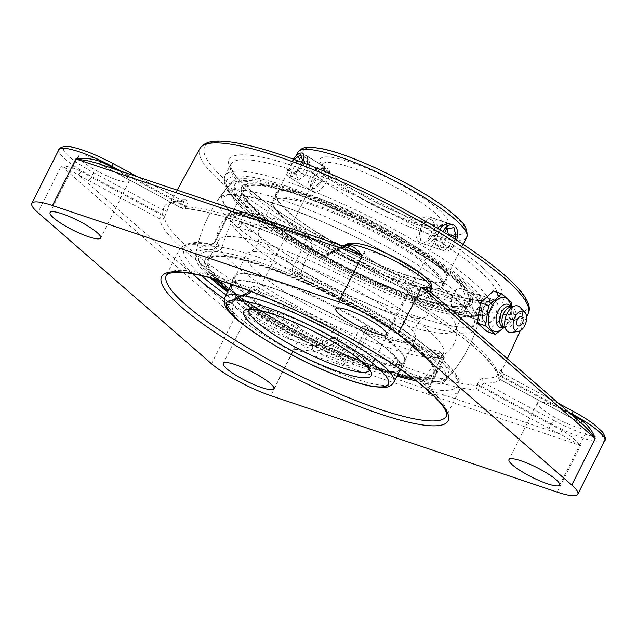 <?xml version="1.0" encoding="UTF-8"?>
<svg xmlns="http://www.w3.org/2000/svg" width="637" height="637" viewBox="0 0 637 637"><rect width="100%" height="100%" fill="white"/><g stroke="black" fill="none" stroke-linecap="round" stroke-linejoin="round"><path stroke-width="0.48" stroke-dasharray="3.19 2.39" d="M463.752 305.386C466.077 296.922 465.05 291.3 460.678 288.521C457.358 287.844 454.619 290.185 452.461 295.544C450.128 304.008 451.147 309.63 455.519 312.401C458.855 313.086 461.594 310.745 463.752 305.386M495.1 315.936C492.481 321.159 489.503 323.421 486.166 322.72C477.328 320.578 484.311 295.743 493.317 299.509C497.712 302.257 498.317 307.727 495.108 315.912L495.1 315.936M431.456 292.622L432.634 293.88A3.599 3.511 177.4 0 1 430.628 290.886M581.143 423.008A3.599 1.362 -58.7 0 0 581.47 423.693L570.768 417.577A3.599 0.51 -61.7 0 1 571.7 414.783L500.841 376.642A3.599 0.669 24.7 0 1 498.333 374.851A3.599 3.504 -7.9 0 0 500.029 379.421L570.879 417.561A51.701 9.866 26.7 0 1 581.748 423.772L584.479 425.914L581.47 423.693A3.599 1.362 -58.7 0 0 581.748 423.772L432.634 293.88A51.701 9.866 26.7 0 1 431.297 295.974A3.599 3.496 -115.9 0 1 429.752 291.133A48.101 9.181 -153.3 0 0 430.795 290.177M548.776 428.303L477.917 390.155A3.599 0.51 -61.7 0 0 480.274 386.627L551.132 424.768A3.599 0.51 -61.7 0 1 548.776 428.303A51.701 9.866 26.7 0 0 560.337 434.171L561.89 430.23C569.645 434.872 575.888 439.984 580.618 445.574L560.337 434.171L314.296 351.337A3.599 3.257 -87.8 0 1 313.038 346.456A48.101 9.181 -153.3 0 0 316.915 345.923A3.599 3.496 64.1 0 0 318.46 350.764A51.701 9.866 26.7 0 1 314.296 351.337L294.19 349.156L313.038 346.456M81.003 171.361A48.101 9.181 -153.3 0 0 91.115 177.134L161.965 215.274A3.599 0.701 28.7 0 1 164.37 217.273A3.599 3.504 172.1 0 1 159.616 218.802L88.758 180.661A51.701 9.866 26.7 0 1 77.889 174.458L61.303 166.018C66.917 166.002 73.486 167.778 81.003 171.361A3.599 1.362 121.3 0 1 77.889 174.458L227.003 304.351A3.599 3.511 -2.6 0 0 231.82 302.734C231.637 305.537 232.656 310.37 234.894 317.234L227.003 304.351A51.701 9.866 26.7 0 1 228.341 302.249L245.723 293.808A3.599 1.441 -58.4 0 0 248.844 290.862L249.25 290.074C251.599 286.419 254.593 285.472 258.232 287.239A185.908 35.473 -153.3 0 0 334.345 328.214L332.801 332.02C334.823 333.087 335.46 334.64 334.696 336.694A3.599 0.565 27 0 1 337.666 337.666L337.26 338.454A3.599 0.462 115.3 0 0 335.842 342.324L318.46 350.764M345.35 246.782A3.599 3.496 -115.9 0 1 341.177 247.459A51.701 9.866 26.7 0 1 345.342 246.885A3.599 3.257 92.2 0 0 346.791 247.331L346.791 247.331A3.599 3.257 92.2 0 0 346.974 247.331M99.531 164.028L110.742 169.936A3.599 0.51 118.3 0 0 110.862 169.928A51.701 9.866 26.7 0 0 99.3 164.059L347.284 247.435L344.33 247.538L326.956 255.978A3.599 3.496 -115.9 0 1 323.795 255.899L341.177 247.459M343.032 246.001L330.523 252.077L334.003 252.093L332.012 251.679L330.523 252.077L328.907 253.645A3.599 0.804 26.4 0 1 325.833 252.881L325.443 253.669A3.599 0.462 -64.7 0 1 323.843 255.994A3.599 0.462 -64.7 0 1 323.795 255.899A189.77 36.213 26.7 0 0 181.72 208.068A3.599 3.225 93.6 0 0 186.06 206.746L186.482 205.974C188.321 202.144 188.409 200.034 186.745 199.644A185.908 35.473 -153.3 0 0 168.948 205.233A185.908 35.473 -153.3 0 0 168.08 208.705L164.37 217.273A186.171 35.521 -153.3 0 0 188.464 247.96A186.171 35.521 -153.3 0 0 248.844 290.862A3.599 0.565 27 0 1 250.508 292.287A3.599 0.565 27 0 1 250.445 292.343L233.062 300.783A48.101 9.181 -153.3 0 0 232.019 301.739A48.101 9.181 -153.3 0 0 231.82 302.734M224.264 298.912A156.742 29.907 -153.3 0 0 344.171 364.73C348.399 366.227 351.751 365.112 354.212 361.386L367.995 333.979A156.742 29.907 -153.3 0 0 443.081 359.26L429.306 386.659L428.311 390.823M303.244 278.902L296.619 273.13C294.788 272.039 293.275 272.405 292.088 274.221L292.24 268.583L295.449 269.045L300.887 273.783L301.134 276.792L303.244 278.902A139.949 26.706 26.7 0 1 445.056 380.958A139.949 26.706 26.7 0 1 422.968 383.187L429.593 388.96A3.599 2.986 -80.1 0 1 430.835 393.109M311.493 240.324L306.859 236.526L311.493 240.324L312.361 244.377L306.835 239.56A156.742 29.907 -153.3 0 0 229.463 213.307L215.68 240.706A3.599 0.685 -153.3 0 0 214.916 240.762A3.599 0.685 -153.3 0 0 215.37 241.455L229.153 214.048A3.599 2.835 131.1 0 1 233.5 211.826A153.143 29.222 26.7 0 1 306.859 236.526C307.711 236.51 307.703 237.521 306.835 239.56L292.24 268.583M215.68 240.706C213.355 244.544 210.815 246.368 208.076 246.177A156.742 29.907 -153.3 0 0 179.292 249.569A156.742 29.907 -153.3 0 0 192.812 273.814M431.822 394.024A156.742 29.907 -153.3 0 0 459.341 390.417C462.773 380.536 454.476 372.088 447.747 364.834C441.465 358.44 433.152 351.425 422.809 343.781C391.429 320.467 341.862 292.725 295.998 272.779L296.619 273.13A3.599 2.835 131.1 0 1 295.855 272.692A3.599 2.835 131.1 0 1 295.847 272.692A3.599 2.835 131.1 0 1 295.449 269.045M210.321 277.843A139.949 26.706 26.7 0 1 195.408 255.397A139.949 26.706 26.7 0 1 218.841 250.484C220.123 250.492 221.174 249.409 222.002 247.228L215.37 241.455L212.217 244.712A3.599 2.986 99.9 0 0 211.245 244.329A3.599 2.986 99.9 0 0 208.076 246.177M344.171 364.73A3.599 0.956 113.6 0 0 345.182 360.542C347.619 361.593 349.466 361.195 350.724 359.356A3.599 0.685 -153.3 0 0 354.212 361.386M429.306 386.659A3.599 0.685 -153.3 0 0 430.063 386.603A3.599 0.685 -153.3 0 0 429.609 385.918C428.765 387.893 428.765 388.904 429.593 388.96L422.968 383.187C421.845 382.869 421.845 381.85 422.976 380.138L429.609 385.918L443.392 358.512A3.599 2.835 -48.9 0 0 442.994 354.873A3.599 2.835 -48.9 0 0 442.221 354.427A3.599 2.89 -78.5 0 1 443.081 359.26A3.599 0.685 26.7 0 0 443.846 359.204A3.599 3.599 0 0 0 442.994 354.873L439.14 351.513L442.221 354.427A153.143 29.222 26.7 0 1 368.855 329.735A3.599 2.835 -48.9 0 0 364.507 331.957A3.599 0.685 -153.3 0 0 367.995 333.979A3.599 1.123 -67 0 0 368.855 329.735L365.184 326.534C363.106 325.825 361.442 326.375 360.184 328.19L364.507 331.957L350.724 359.356L344.091 353.583C342.595 355.175 340.747 355.573 338.565 354.777A139.949 26.706 26.7 0 1 227.584 291.937M429.211 388.857L443.846 359.204A3.599 0.685 26.7 0 0 443.392 358.512L439.068 354.745L439.14 351.513M233.476 217.822L237.171 215.027L233.5 211.826A3.599 2.89 101.5 0 0 232.632 211.452A3.599 2.89 101.5 0 0 229.463 213.307A3.599 0.685 26.7 0 0 228.699 213.363A3.599 0.685 26.7 0 0 229.153 214.048L233.476 217.822A136.31 79.967 108.6 0 0 222.002 247.228M439.068 354.745A136.31 79.967 -71.4 0 1 422.976 380.138M365.184 326.534A145.658 27.789 -153.3 0 0 405.618 342.149A145.658 27.789 -153.3 0 0 438.543 351.226M344.091 353.583A136.31 79.967 108.6 0 0 360.184 328.19M310.538 239.727A145.658 27.789 -153.3 0 0 237.171 215.027M300.887 273.783A136.31 79.967 -71.4 0 1 312.361 244.377M463.991 282.064A139.949 26.706 26.7 0 1 482.082 307.345A139.949 26.706 26.7 0 1 421.678 302.607A139.949 26.706 26.7 0 1 286.817 237.139A139.949 26.706 26.7 0 1 232.425 181.784A139.949 26.706 26.7 0 1 332.06 204.947A139.949 26.706 26.7 0 1 463.991 282.064M431.297 295.974L413.923 304.414A3.599 1.441 121.6 0 1 413.62 304.327A3.599 1.441 121.6 0 1 413.859 301.261L414.249 300.481C415.794 296.388 414.918 293.124 411.613 290.687A185.908 35.473 -153.3 0 0 335.5 249.72C331.423 248.167 328.198 249.226 325.833 252.881M477.017 384.581A3.599 0.669 24.7 0 1 480.648 385.823L480.274 386.627A3.599 0.669 24.7 0 0 476.651 385.377A186.171 35.521 -153.3 0 1 337.26 338.454A3.599 0.565 27 0 0 334.298 337.483L334.696 336.694L317.314 345.135L316.915 345.923L334.298 337.483A3.599 3.496 64.1 0 0 335.842 342.324A189.77 36.213 26.7 0 0 477.917 390.155A3.599 3.225 -86.4 0 1 476.651 385.377L477.017 384.581C479.072 380.671 481.102 378.569 483.101 378.29A185.908 35.473 -153.3 0 0 501.104 372.295A185.908 35.473 -153.3 0 0 501.765 369.221C501.59 368.616 500.563 370.224 498.707 374.046L498.333 374.851A186.171 35.521 -153.3 0 0 413.859 301.261A3.599 0.804 26.4 0 1 412.282 299.661L412.282 299.661A3.599 0.804 26.4 0 1 412.37 299.573L429.752 291.133L430.15 290.345L412.76 298.785C413.532 296.738 413.134 295.066 411.566 293.776A3.599 1.314 121.1 0 1 411.295 293.705L411.295 293.705A3.599 1.314 121.1 0 1 411.613 290.687M334.345 328.214C338.096 330.412 339.202 333.565 337.666 337.666M249.25 290.074A3.599 0.565 27 0 1 250.914 291.499A3.599 0.565 27 0 1 250.843 291.555L252.356 290.026L255.214 290.257A3.599 1.314 -58.9 0 0 258.232 287.239M168.08 208.705A3.599 3.519 -179.2 0 1 163.319 210.202L162.387 214.502A3.599 0.701 28.7 0 1 164.792 216.5M186.482 205.974A3.599 0.701 28.7 0 1 182.962 204.517C183.87 202.598 183.663 201.411 182.349 200.966A3.599 3.281 91.3 0 0 186.745 199.644M177.166 190.168L168.948 205.233C169.004 203.06 173.973 201.778 183.854 201.403L112.892 163.574A44.502 8.488 -153.3 0 0 64.584 147.314A44.502 8.488 -153.3 0 0 93.862 172.818L163.319 210.202A189.5 36.158 26.7 0 1 182.349 200.966M561.89 430.23A48.101 9.181 -153.3 0 1 551.132 424.768L551.531 423.987L480.648 385.823L484.431 383.068A3.599 3.281 -88.7 0 1 483.101 378.29M501.765 369.221A3.599 3.519 0.8 0 0 503.461 373.823C502.904 373.258 502.147 373.935 501.215 375.838A3.599 0.669 24.7 0 1 498.707 374.046M573.029 411.199A3.599 0.51 -61.7 0 0 572.918 411.215L503.461 373.823L501.454 370.63A3.599 3.519 0.8 0 0 501.454 370.63L501.104 372.295L507.363 358.735M335.5 249.72L334.011 252.101C361.283 265.239 387.041 279.11 411.295 293.705C413.286 295.751 413.747 297.471 412.672 298.872A3.599 0.804 26.4 0 1 412.76 298.785L412.37 299.573A3.599 3.496 -115.9 0 0 413.923 304.414A189.77 36.213 26.7 0 1 500.029 379.421A3.599 0.51 -61.7 0 1 499.91 379.437A3.599 0.51 -61.7 0 1 500.841 376.642L501.215 375.838L568.698 412.163M414.249 300.481A3.599 0.804 26.4 0 1 412.672 298.872L412.282 299.661A3.599 3.599 0 0 0 413.62 304.327C439.992 320.578 460.83 335.46 476.142 348.972C483.802 355.78 489.487 361.76 493.205 366.904C498.365 374.46 497.927 376.507 498.046 376.762A3.599 3.599 0 0 0 499.91 379.437L570.768 417.577A3.599 0.51 -61.7 0 0 570.879 417.561M367.931 257.372A28.323 5.407 -153.3 0 0 395.33 273.281A28.323 5.407 -153.3 0 0 414.974 277.413A28.323 5.407 -153.3 0 0 411.406 272.007A28.323 5.407 -153.3 0 0 384.007 256.098A28.323 5.407 -153.3 0 0 364.364 251.957A28.323 5.407 -153.3 0 0 367.931 257.372M549.659 404.057A28.323 5.407 -153.3 0 0 537.532 402.807A28.323 5.407 -153.3 0 0 549.317 414.138A28.323 5.407 -153.3 0 0 576.015 427.013A28.323 5.407 -153.3 0 0 588.142 428.263A28.323 5.407 -153.3 0 0 576.358 416.924A28.323 5.407 -153.3 0 0 549.659 404.057M117.12 179.976A28.323 5.407 -153.3 0 0 129.247 181.226A28.323 5.407 -153.3 0 0 117.463 169.896A28.323 5.407 -153.3 0 0 90.765 157.02A28.323 5.407 -153.3 0 0 78.638 155.77A28.323 5.407 -153.3 0 0 90.422 167.109A28.323 5.407 -153.3 0 0 117.12 179.976M298.849 326.662A28.323 5.407 -153.3 0 0 271.45 310.752A28.323 5.407 -153.3 0 0 251.806 306.62A28.323 5.407 -153.3 0 0 255.365 312.026A28.323 5.407 -153.3 0 0 282.772 327.936A28.323 5.407 -153.3 0 0 302.416 332.068A28.323 5.407 -153.3 0 0 298.849 326.662M467.988 300.775A12.143 7.118 108.6 0 0 469.764 317.202A12.143 7.118 108.6 0 0 480.386 307.966A12.143 7.118 108.6 0 0 477.511 294.19A12.143 7.118 108.6 0 0 467.988 300.775M493.444 290.99L503.27 299.541L511.447 302.296M509.863 307.273A10.789 6.33 -71.4 0 1 512.275 307.313A10.789 6.33 -71.4 0 1 513.589 308.077A10.789 6.33 -71.4 0 1 514.378 320.761A10.789 6.33 -71.4 0 1 505.388 327.768L504.265 327.394L508.294 322.609L511.407 306.867M503.27 299.541L500.117 319.854L487.138 331.614M500.117 319.854L508.294 322.609M495.936 316.223A12.143 7.118 108.6 0 0 494.169 299.796A12.143 7.118 108.6 0 0 484.646 306.381A12.143 7.118 108.6 0 0 486.421 322.808A12.143 7.118 108.6 0 0 495.936 316.223M522.826 318.197A4.945 2.898 -71.4 0 1 522.173 323.262A4.945 2.898 -71.4 0 1 520.373 325.483M510.627 305.059A17.732 10.407 -71.4 0 1 502.72 328.565M509.735 305.593A12.214 7.166 -71.4 0 1 511.495 309.431A12.214 7.166 -71.4 0 1 506.049 325.618A12.214 7.166 -71.4 0 1 502.322 327.601M509.911 306.516A10.789 6.33 -71.4 0 1 511.224 307.281A10.789 6.33 -71.4 0 1 511.599 307.647A10.789 6.33 -71.4 0 1 512.466 318.763A10.789 6.33 -71.4 0 1 505.053 327.092A10.789 6.33 -71.4 0 1 503.023 326.972M505.388 327.768A10.789 6.33 -71.4 0 1 504.074 327.004A10.789 6.33 -71.4 0 1 503.445 326.343M520.055 307.321A13.879 8.138 -71.4 0 1 521.281 321.733A13.879 8.138 -71.4 0 1 511.591 332.466M387.017 311.159A94.555 18.043 26.7 0 1 270.454 248.414A94.555 18.043 26.7 0 1 258.415 233.739A94.555 18.043 26.7 0 1 258.558 230.363A94.555 18.043 26.7 0 1 351.138 256.727A94.555 18.043 26.7 0 1 427.507 315.331A94.555 18.043 26.7 0 1 424.871 317.465A94.555 18.043 26.7 0 1 387.017 311.159M258.288 272.604A94.555 18.043 -153.3 0 0 374.851 335.349A94.555 18.043 -153.3 0 0 415.34 339.521A94.555 18.043 -153.3 0 0 415.483 336.137A94.555 18.043 -153.3 0 0 338.972 280.917A94.555 18.043 -153.3 0 0 249.019 252.419A94.555 18.043 -153.3 0 0 246.392 254.545A94.555 18.043 -153.3 0 0 258.288 272.604M326.367 168.112C322.768 168.869 319.145 173.009 315.49 180.534C312.353 186.545 311.597 190.336 313.213 191.888C318.906 196.411 335.699 172.516 327.506 168.463L326.367 168.112M419.082 241.988L420.699 242.936C428.438 246.408 439.331 219.319 429.457 216.93C425.022 215.911 421.097 218.276 417.673 224.033C414.735 231.788 415.205 237.776 419.082 241.988M307.153 164.314C303.244 173.32 298.498 178.264 292.932 179.164L291.873 178.862C287.239 177.014 299.183 154.377 305.043 155.102L327.506 168.463M429.457 216.93L451.991 224.925C459.078 230.307 448.918 253.327 441.521 249.951L439.888 248.995C435.788 244.17 435.708 237.712 439.649 229.623M224.264 284.325A125.903 24.023 26.7 0 1 208.418 260.286A125.903 24.023 26.7 0 1 295.727 278.672A125.903 24.023 26.7 0 1 417.53 349.387A125.903 24.023 26.7 0 1 433.375 373.425A125.903 24.023 26.7 0 1 346.058 355.04A125.903 24.023 26.7 0 1 224.264 284.325M389.43 348.049A125.903 24.023 26.7 0 1 234.233 264.506A125.903 24.023 26.7 0 1 218.196 244.966A125.903 24.023 26.7 0 1 218.387 240.46A125.903 24.023 26.7 0 1 341.663 275.574A125.903 24.023 26.7 0 1 443.344 353.607A125.903 24.023 26.7 0 1 439.841 356.441A125.903 24.023 26.7 0 1 389.43 348.049M444.204 296.348L446.935 294.907C447.771 292.861 447.636 291.491 446.521 290.791C443.925 291.603 443.153 293.45 444.204 296.348M457.621 300.863L456.904 300.298L455.503 296.269L459.603 295.194L460.256 295.504L457.621 300.863M460.256 295.504A143.317 27.343 26.7 0 1 478.642 321.964A143.317 27.343 26.7 0 1 416.924 316.549A143.317 27.343 26.7 0 1 240.26 221.445L237.521 226.772L238.198 227.09L242.331 226.016L240.26 221.445A143.317 27.343 26.7 0 1 222.735 193.258A143.317 27.343 26.7 0 1 323.835 215.967A143.317 27.343 26.7 0 1 460.256 295.504M250.938 231.287L250.89 227.393L253.622 225.944C254.673 228.842 253.9 230.698 251.312 231.502L250.938 231.287M256.886 256.727A140.896 26.881 -153.3 0 0 196.1 251.814A140.896 26.881 -153.3 0 0 197.637 258.733A140.896 26.881 -153.3 0 0 387.965 370.909A140.896 26.881 -153.3 0 0 441.043 381.157A140.896 26.881 -153.3 0 0 447.516 378.267A140.896 26.881 -153.3 0 0 430.564 350.223A140.896 26.881 -153.3 0 0 256.886 256.727M392.137 364.969A3.981 2.954 -34.6 0 0 397.249 362.843A3.981 2.954 -34.6 0 0 396.246 358.663A3.981 2.954 -34.6 0 0 395.569 358.52A3.981 2.954 -34.6 0 0 390.616 361.935A3.981 2.954 -34.6 0 0 392.137 364.969M236.829 226.533A144.288 27.534 26.7 0 1 219.048 198.346A144.288 27.534 26.7 0 1 320.435 220.792A144.288 27.534 26.7 0 1 458.314 301.102A144.288 27.534 26.7 0 1 476.763 327.967A144.288 27.534 26.7 0 1 414.687 322.282A144.288 27.534 26.7 0 1 236.829 226.533M212.798 278.528A136.342 26.013 26.7 0 1 200.145 263.559A136.342 26.013 26.7 0 1 278.52 269.316A136.342 26.013 26.7 0 1 425.54 352.086A136.342 26.013 26.7 0 1 435.684 382.017A136.342 26.013 26.7 0 1 416.12 380.791M396.947 376.085A136.342 26.013 26.7 0 1 227.998 291.117M259.952 213.355A125.903 24.023 26.7 0 1 244.106 189.316A125.903 24.023 26.7 0 1 331.423 207.702A125.903 24.023 26.7 0 1 453.226 278.417A125.903 24.023 26.7 0 1 469.071 302.456A125.903 24.023 26.7 0 1 381.754 284.062A125.903 24.023 26.7 0 1 259.952 213.355M461.236 281.116A136.342 26.013 -153.3 0 0 344.92 211.42A136.342 26.013 -153.3 0 0 241.805 180.717A136.342 26.013 -153.3 0 0 344.904 269.125A136.342 26.013 -153.3 0 0 477.344 299.183A136.342 26.013 -153.3 0 0 461.236 281.116M463.203 285.328A140.896 26.881 26.7 0 1 479.844 304.008A140.896 26.881 26.7 0 1 481.389 310.92A140.896 26.881 26.7 0 1 343.001 272.954A140.896 26.881 26.7 0 1 229.965 184.483A140.896 26.881 26.7 0 1 236.438 181.585A140.896 26.881 26.7 0 1 343.001 213.315A140.896 26.881 26.7 0 1 463.203 285.328M401.597 323.867A125.903 24.023 -153.3 0 0 455.511 329.417A125.903 24.023 -153.3 0 0 455.702 324.918A125.903 24.023 -153.3 0 0 353.822 251.384A125.903 24.023 -153.3 0 0 234.05 213.435A125.903 24.023 -153.3 0 0 230.546 216.277A125.903 24.023 -153.3 0 0 246.392 240.316A125.903 24.023 -153.3 0 0 401.597 323.867M231.557 287.303A94.555 18.043 -153.3 0 0 315.498 346.098A94.555 18.043 -153.3 0 0 400.617 368.791A94.555 18.043 -153.3 0 0 400.729 365.312A94.555 18.043 -153.3 0 0 316.788 306.516A94.555 18.043 -153.3 0 0 231.669 283.823A94.555 18.043 -153.3 0 0 231.454 284.341M401.159 369.85A95.582 18.242 -153.3 0 0 401.533 369.253A95.582 18.242 -153.3 0 0 401.652 365.734A95.582 18.242 -153.3 0 0 316.796 306.293A95.582 18.242 -153.3 0 0 230.745 283.361A95.582 18.242 -153.3 0 0 230.498 284.014M230.467 286.204A95.582 18.242 -153.3 0 0 230.634 286.881A95.582 18.242 -153.3 0 0 309.2 343.232A95.582 18.242 -153.3 0 0 399.423 371.18M235.268 279.914A94.555 18.043 -153.3 0 0 319.217 338.709A94.555 18.043 -153.3 0 0 404.336 361.402A94.555 18.043 -153.3 0 0 404.447 357.922A94.555 18.043 -153.3 0 0 320.499 299.127A94.555 18.043 -153.3 0 0 235.379 276.434A94.555 18.043 -153.3 0 0 235.268 279.914M207.28 264.466A127.01 24.238 -153.3 0 0 330.062 348.176A127.01 24.238 -153.3 0 0 434.514 369.245A127.01 24.238 -153.3 0 0 311.732 285.535A127.01 24.238 -153.3 0 0 207.28 264.466M205.417 263.607A129.088 24.628 -153.3 0 0 320.013 343.876A129.088 24.628 -153.3 0 0 436.226 374.859A129.088 24.628 -153.3 0 0 436.377 370.105A129.088 24.628 -153.3 0 0 321.773 289.835A129.088 24.628 -153.3 0 0 205.568 258.853A129.088 24.628 -153.3 0 0 205.417 263.607M413.517 378.8A129.088 24.628 -153.3 0 0 435.772 375.758A129.088 24.628 -153.3 0 0 435.923 371.005A129.088 24.628 -153.3 0 0 321.319 290.735A129.088 24.628 -153.3 0 0 205.114 259.753A129.088 24.628 -153.3 0 0 204.963 264.506A129.088 24.628 -153.3 0 0 215.943 279.428M228.436 290.249A129.088 24.628 -153.3 0 0 397.384 375.225M404.941 359.188A95.582 18.242 -153.3 0 0 320.085 299.748A95.582 18.242 -153.3 0 0 234.042 276.808A95.582 18.242 -153.3 0 0 233.93 280.328A95.582 18.242 -153.3 0 0 318.787 339.768A95.582 18.242 -153.3 0 0 404.829 362.708A95.582 18.242 -153.3 0 0 404.941 359.188M277.453 199.19A94.555 18.043 26.7 0 1 276.872 193.951A94.555 18.043 26.7 0 1 358.965 215.195A94.555 18.043 26.7 0 1 445.231 273.679A94.555 18.043 26.7 0 1 445.82 278.918A94.555 18.043 26.7 0 1 363.727 257.674A94.555 18.043 26.7 0 1 277.453 199.19M446.147 274.085A95.582 18.242 26.7 0 1 446.736 279.38A95.582 18.242 26.7 0 1 363.751 257.905A95.582 18.242 26.7 0 1 276.546 198.784A95.582 18.242 26.7 0 1 275.948 193.489A95.582 18.242 26.7 0 1 358.942 214.964A95.582 18.242 26.7 0 1 446.147 274.085M273.743 206.579A94.555 18.043 26.7 0 1 273.154 201.332A94.555 18.043 26.7 0 1 355.247 222.584A94.555 18.043 26.7 0 1 441.513 281.068A94.555 18.043 26.7 0 1 442.102 286.308A94.555 18.043 26.7 0 1 360.009 265.064A94.555 18.043 26.7 0 1 273.743 206.579M243.915 195.854A127.01 24.238 26.7 0 1 339.354 210.919A127.01 24.238 26.7 0 1 469.27 295.91A127.01 24.238 26.7 0 1 373.823 280.853A127.01 24.238 26.7 0 1 243.915 195.854M242.068 195.033A129.088 24.628 26.7 0 1 241.264 187.883A129.088 24.628 26.7 0 1 353.344 216.891A129.088 24.628 26.7 0 1 471.117 296.731A129.088 24.628 26.7 0 1 471.913 303.889A129.088 24.628 26.7 0 1 359.841 274.881A129.088 24.628 26.7 0 1 242.068 195.033M471.571 295.831A129.088 24.628 26.7 0 1 472.367 302.989A129.088 24.628 26.7 0 1 360.295 273.982A129.088 24.628 26.7 0 1 242.522 194.134A129.088 24.628 26.7 0 1 241.718 186.983A129.088 24.628 26.7 0 1 353.798 215.991A129.088 24.628 26.7 0 1 471.571 295.831M442.85 280.63A95.582 18.242 26.7 0 1 443.448 285.933A95.582 18.242 26.7 0 1 360.454 264.451A95.582 18.242 26.7 0 1 273.249 205.329A95.582 18.242 26.7 0 1 272.66 200.034A95.582 18.242 26.7 0 1 355.645 221.509A95.582 18.242 26.7 0 1 442.85 280.63M420.102 232.338A13.719 8.05 -71.4 0 1 426.145 220.314A13.719 8.05 -71.4 0 1 433.033 218.133A13.719 8.05 -71.4 0 1 437.205 229.941A13.719 8.05 -71.4 0 1 424.274 244.146A13.719 8.05 -71.4 0 1 420.109 238.246A13.719 8.05 -71.4 0 1 420.102 232.338M419.807 231.645A11.697 6.864 108.6 0 0 419.815 236.677A11.697 6.864 108.6 0 0 429.004 240.053A11.697 6.864 108.6 0 0 434.323 224.248A11.697 6.864 108.6 0 0 424.959 221.389A11.697 6.864 108.6 0 0 419.807 231.645M456.594 240.133A13.719 8.05 -71.4 0 1 444.459 250.938A13.719 8.05 -71.4 0 1 440.286 239.138A13.719 8.05 -71.4 0 1 442.882 231.573M447.055 228.667L446.226 225.076L438.949 226.103L433.797 236.343L435.923 245.563L443.209 244.544L448.114 234.79M453.99 227.688L446.226 225.076M446.712 228.715L438.949 226.103M455.009 239.122L450.972 247.156L443.686 248.183L441.56 238.955L444.714 232.696M441.56 238.955L433.797 236.343M443.686 248.183L435.923 245.563M450.972 247.156L443.209 244.544M318.285 183.918A13.719 5.327 121.4 0 1 311.628 189.42A13.719 5.327 121.4 0 1 309.049 189.348A13.719 5.327 121.4 0 1 314.097 171.345A13.719 5.327 121.4 0 1 323.341 165.923A13.719 5.327 121.4 0 1 324.591 168.176A13.719 5.327 121.4 0 1 318.285 183.918M319.575 183.966A11.697 4.539 -58.6 0 0 324.95 170.549A11.697 4.539 -58.6 0 0 313.906 176.234A11.697 4.539 -58.6 0 0 313.89 188.656A11.697 4.539 -58.6 0 0 319.575 183.966M302.647 162.578A13.719 5.327 121.4 0 1 297.598 171.289A13.719 5.327 121.4 0 1 288.354 176.72A13.719 5.327 121.4 0 1 293.147 159.051M301.675 164.513L296.516 174.753L298.299 180.104L305.242 175.215L310.41 164.967L308.627 159.616L301.675 164.513L293.721 159.656L294.095 159.393M301.436 162.117L297.288 170.358L290.345 175.247L288.561 169.896L293.721 159.656M288.561 169.896L296.516 174.753M290.345 175.247L298.299 180.104M297.288 170.358L305.242 175.215M302.448 160.11L310.41 164.967M300.664 154.759L308.627 159.616M557.216 492.106L580.618 445.574L294.19 349.156L270.789 395.681M604.784 440.605A48.101 9.181 26.7 0 1 584.185 438.479A48.101 9.181 26.7 0 1 551.531 423.987A3.599 0.51 -61.7 0 1 553.887 420.452A44.502 8.488 -153.3 0 0 602.188 436.719A44.502 8.488 -153.3 0 0 572.918 411.215M228.341 302.249A3.599 3.496 64.1 0 0 233.062 300.783L233.46 299.995L250.843 291.555L250.445 292.343A3.599 3.496 64.1 0 1 248.876 293.896L231.494 302.328L232.409 300.951A48.101 9.181 26.7 0 1 233.46 299.995A3.599 3.496 64.1 0 1 238.182 298.53A44.502 8.488 -153.3 0 0 267.452 324.034A44.502 8.488 -153.3 0 0 315.761 340.293L332.801 332.02A189.5 36.158 26.7 0 1 255.214 290.257L238.182 298.53M88.758 180.661A3.599 0.51 118.3 0 0 91.115 177.134L91.505 176.345L162.387 214.502L161.965 215.274A3.599 0.51 118.3 0 1 159.616 218.802A189.77 36.213 26.7 0 0 245.723 293.808A3.599 3.496 64.1 0 0 248.876 293.896A3.599 3.599 0 0 0 250.508 292.287L252.356 290.026L235.021 298.45L232.409 300.951A48.101 9.181 26.7 0 0 252.427 320.204A48.101 9.181 26.7 0 0 297.758 342.053A48.101 9.181 26.7 0 0 317.314 345.135A3.599 3.496 64.1 0 0 315.761 340.293M211.5 363.759L234.894 317.234L61.303 166.018L37.901 212.543M344.713 246.567L328.517 254.434A3.599 3.496 -115.9 0 1 326.956 255.978A3.599 3.599 0 0 1 323.843 255.994C266.155 228.619 210.401 209.947 183.082 208.506A3.599 3.599 0 0 1 181.601 208.084A3.599 0.51 118.3 0 1 182.532 205.289L116.507 169.745M343.988 246.328L328.907 253.645L328.517 254.434A3.599 0.804 26.4 0 1 327.02 254.274A3.599 0.804 26.4 0 1 325.443 253.669A186.171 35.521 -153.3 0 0 186.06 206.746A3.599 0.701 28.7 0 1 184.937 206.452A3.599 0.701 28.7 0 1 182.532 205.289L182.962 204.517L121.468 171.417M110.862 169.928L181.72 208.068A3.599 0.51 118.3 0 1 181.601 208.084L110.742 169.936A3.599 0.51 118.3 0 1 111.276 167.985M93.862 172.818A3.599 0.51 118.3 0 0 91.505 176.345A48.101 9.181 26.7 0 1 58.819 149.735M307.145 236.566C277.613 224.025 252.77 215.656 232.632 211.452A3.599 3.599 0 0 0 228.699 213.363L214.916 240.762L211.245 244.329C196.077 240.706 185.431 242.45 179.292 249.569L166.392 275.216A156.742 29.907 26.7 0 1 275.088 298.108A156.742 29.907 26.7 0 1 426.718 386.133A156.742 29.907 26.7 0 1 446.449 416.065L459.341 390.417A156.742 29.907 -153.3 0 0 292.088 274.221M296.619 273.13A153.143 29.222 26.7 0 1 438.447 356.409A153.143 29.222 26.7 0 1 429.593 388.96M338.565 354.777L345.182 360.542A153.143 29.222 26.7 0 1 226.103 294.883M201.491 275.614A153.143 29.222 26.7 0 1 212.217 244.712L218.841 250.484M468.203 283.481A145.435 27.749 -153.3 0 0 242.179 176.083A145.435 27.749 -153.3 0 0 359.356 278.146A145.435 27.749 -153.3 0 0 468.203 283.481M243.78 204.238A149.034 28.434 26.7 0 1 225.028 175.788A149.034 28.434 26.7 0 1 328.381 197.558A149.034 28.434 26.7 0 1 472.55 281.251A149.034 28.434 26.7 0 1 491.31 309.709A149.034 28.434 26.7 0 1 387.957 287.94A149.034 28.434 26.7 0 1 243.78 204.238M249.545 192.788A149.034 28.434 -153.3 0 0 393.714 276.49A149.034 28.434 -153.3 0 0 497.067 298.259A149.034 28.434 -153.3 0 0 478.315 269.801A149.034 28.434 -153.3 0 0 334.138 186.1A149.034 28.434 -153.3 0 0 230.785 164.33A149.034 28.434 -153.3 0 0 249.545 192.788M482.663 267.58A152.625 29.127 26.7 0 1 368.425 261.982A152.625 29.127 26.7 0 1 245.46 154.863A152.625 29.127 26.7 0 1 482.663 267.58M503.771 274.682A180.136 34.374 -153.3 0 0 223.818 141.661A180.136 34.374 -153.3 0 0 368.95 268.081A180.136 34.374 -153.3 0 0 503.771 274.682M528.216 313.547A183.735 35.059 26.7 0 1 401.222 287.128A183.735 35.059 26.7 0 1 222.966 183.719A183.735 35.059 26.7 0 1 199.946 148.437M347.858 243.66A3.599 3.496 -115.9 0 1 351.019 243.74L333.979 252.013A189.5 36.158 26.7 0 1 411.566 293.776L428.597 285.503A3.599 3.496 -115.9 0 1 430.15 290.345A48.101 9.181 26.7 0 0 431.193 289.389M428.597 285.503A44.502 8.488 -153.3 0 0 399.319 260A44.502 8.488 -153.3 0 0 351.019 243.74M503.461 373.823A189.5 36.158 26.7 0 1 484.431 383.068L553.887 420.452M224.821 297.431A94.555 18.043 -153.3 0 0 236.717 315.49A94.555 18.043 -153.3 0 0 328.198 368.6A94.555 18.043 -153.3 0 0 393.77 382.407M248.9 309.948A67.45 12.867 26.7 0 1 249.035 309.614A67.45 12.867 26.7 0 1 295.815 319.471A67.45 12.867 26.7 0 1 361.06 357.349A67.45 12.867 26.7 0 1 369.556 370.224A67.45 12.867 26.7 0 1 369.364 370.535M330.523 177.357A67.45 12.867 -153.3 0 0 395.776 215.242A67.45 12.867 -153.3 0 0 442.548 225.092A67.45 12.867 -153.3 0 0 434.06 212.209A67.45 12.867 -153.3 0 0 368.807 174.331A67.45 12.867 -153.3 0 0 322.035 164.481A67.45 12.867 -153.3 0 0 330.523 177.357M466.77 237.275A94.555 18.043 26.7 0 1 401.191 223.46A94.555 18.043 26.7 0 1 309.717 170.35A94.555 18.043 26.7 0 1 297.813 152.299M453.544 214.621A90.51 17.271 -153.3 0 0 312.878 147.784A90.51 17.271 -153.3 0 0 385.799 211.301A90.51 17.271 -153.3 0 0 453.544 214.621M438.949 209.708A71.495 13.64 26.7 0 1 385.441 207.089A71.495 13.64 26.7 0 1 327.84 156.909A71.495 13.64 26.7 0 1 438.949 209.708M455.519 312.401L486.166 322.72M460.678 288.521L493.317 299.509M295.998 272.779L302.225 278.242M445.056 380.958A145.674 145.674 0 0 0 482.082 307.345M232.425 181.784A145.674 145.674 0 0 0 195.408 255.397M225.028 175.788C221.724 185.367 229.694 193.385 236.072 200.297C244.919 209.262 257.659 219.327 274.292 230.498C298.745 246.814 326.518 262.444 357.604 277.39C394.144 294.748 425.397 306.564 451.362 312.847C474.278 318.325 487.592 317.282 491.31 309.709L497.067 298.259C495.976 300.632 490.06 301.405 479.335 300.576C463.967 298.753 443.049 292.789 416.598 282.693C385.051 270.47 353.185 255.365 321.008 237.378C278.194 213.475 243.883 187.923 233.978 173.28C228.818 164.848 230.92 165.716 230.785 164.33L225.028 175.788M526.608 317.043L520.302 330.691M558.784 403.532L503.286 373.656M182.755 201.109L137.823 176.919M364.364 251.957L335.81 308.738M414.974 277.413L386.42 334.194M78.638 155.77L50.076 212.551M129.247 181.226L100.686 238.007M251.806 306.62L223.245 363.393M302.416 332.068L273.854 388.849M537.532 402.807L508.979 459.58M588.142 428.263L559.589 485.036M469.764 317.202L486.421 322.808M477.511 294.19L494.169 299.796M511.495 309.431L510.993 306.883M506.049 325.618L504.106 327.338M511.599 307.647L510.858 306.835M505.053 327.092L503.978 327.291M511.145 306.938L512.275 307.313M258.415 233.739C259.378 236.813 258.948 240.499 257.117 244.791C254.76 248.82 252.061 251.36 249.019 252.419M424.871 317.465C421.829 318.524 419.13 321.064 416.773 325.085C414.95 329.385 414.52 333.063 415.483 336.137M400.362 369.301L415.34 339.521M231.414 284.325L246.392 254.545M369.412 370.75L442.89 224.67L438.431 225.052C434.06 224.797 427.905 223.428 419.966 220.943C407.664 217.002 394.04 211.333 379.111 203.92C363.902 196.3 350.82 188.616 339.855 180.868C332.705 175.748 327.625 171.425 324.631 167.897L322.171 163.956L249.035 309.614M427.507 315.331L463.179 244.409M258.558 230.363L296.006 155.898M291.873 178.862L313.213 191.888M441.521 249.951L420.699 242.936M433.375 373.425L443.344 353.607M208.418 260.286L218.387 240.46M444.578 296.563L457.684 300.975C467.869 310.1 473.538 316.939 474.669 321.494L474.661 324.384L472.328 326.128L466.173 327.155C455.638 327.498 439.18 323.946 416.805 316.501C359.372 297.678 274.889 252.228 240.913 221.971M446.521 290.791L459.603 295.194M253.255 225.729L240.173 221.326C229.989 212.217 224.32 205.377 223.165 200.814L223.173 197.9C224.702 196.682 225.45 192.756 249.847 197.104C270.231 201.316 295.902 210.21 326.869 223.794C377.048 245.778 431.018 277.581 456.904 300.298M251.312 231.502L238.198 227.09M447.516 378.267A145.674 145.674 0 0 0 476.763 327.967M219.048 198.346A145.674 145.674 0 0 0 196.1 251.814M435.684 382.017L441.043 381.157M200.145 263.559L197.637 258.733M478.642 321.964A145.674 145.674 0 0 0 481.389 310.928M229.957 184.483A145.674 145.674 0 0 0 222.735 193.258M241.805 180.717L236.438 181.585M477.344 299.183L479.844 304.008M390.616 361.935A4.626 4.626 0 0 0 393.61 367.501A4.626 4.626 0 0 0 399.606 364.101A4.626 4.626 0 0 0 395.569 358.52M455.511 329.417L469.071 302.456M230.546 216.277L244.106 189.316M218.196 244.966C217.432 240.802 215.425 236.892 219.821 226.024C222.544 220.442 227.282 216.246 234.05 213.435M439.841 356.441C443.639 354.578 447.978 353.846 454.077 343.845C456.944 338.327 457.485 332.02 455.702 324.918M235.379 276.434L231.669 283.823M404.336 361.402L400.617 368.791M205.568 258.853L205.114 259.753M436.226 374.859L435.772 375.758M234.042 276.808L230.745 283.361M404.829 362.708L401.533 369.253M442.102 286.308L445.82 278.918M273.154 201.332L276.872 193.951M471.913 303.889L472.367 302.989M241.264 187.883L241.718 186.983M443.448 285.933L446.736 279.38M272.66 200.034L275.948 193.489M419.815 236.677L420.109 238.246M424.959 221.389L426.145 220.314M424.274 244.146L444.459 250.938M433.033 218.133L453.218 224.933M324.95 170.549L324.591 168.176M313.89 188.656L311.628 189.42M323.341 165.923L302.655 153.294M309.049 189.348L288.354 176.72"/><path stroke-width="0.96" d="M430.994 289.182C430.397 287.932 427.26 287.303 421.567 287.303L431.456 292.622L430.628 290.886A3.599 3.511 177.4 0 1 430.994 289.182A48.101 9.181 -153.3 0 1 430.795 290.177L431.193 289.389A48.101 9.181 26.7 0 0 395.442 261.162A48.101 9.181 26.7 0 0 346.297 245.205A3.599 3.496 -115.9 0 1 347.858 243.66L343.032 246.001M431.456 292.622L584.479 425.914L589.305 430.803L595.165 438.519C592.991 431.679 588.548 425.691 581.812 420.555A3.599 1.362 -58.7 0 0 581.143 423.008M346.974 247.331A3.599 3.257 92.2 0 0 349.777 245.46A48.101 9.181 -153.3 0 0 345.899 245.993A3.599 3.496 -115.9 0 1 345.35 246.782M99.531 164.028L100.925 161.687C92.389 158.597 84.028 157.689 75.851 158.955L87.556 160.699L96.45 162.992L347.308 247.443L353.463 250.214L362.278 255.381C357.5 249.752 353.336 246.447 349.777 245.46M338.876 301.906A48.101 9.181 26.7 0 1 398.173 333.828L571.763 485.044A48.101 9.181 26.7 0 1 577.815 494.224A48.101 9.181 26.7 0 1 557.216 492.106L270.789 395.681A48.101 9.181 26.7 0 1 211.5 363.759L37.901 212.543A48.101 9.181 26.7 0 1 31.85 203.362A48.101 9.181 26.7 0 1 52.449 205.48L75.851 158.955L362.278 255.381L338.876 301.906L52.449 205.48M428.311 390.823L428.828 392.623L430.564 393.809A156.742 29.907 -153.3 0 0 431.822 394.024M547.454 483.786A28.323 5.407 26.7 0 1 520.763 470.918A28.323 5.407 26.7 0 1 508.979 459.58A28.323 5.407 26.7 0 1 536.712 467.478A28.323 5.407 26.7 0 1 559.589 485.036A28.323 5.407 26.7 0 1 547.454 483.786M226.812 368.799A28.323 5.407 26.7 0 1 223.245 363.393A28.323 5.407 26.7 0 1 250.978 371.291A28.323 5.407 26.7 0 1 273.854 388.849A28.323 5.407 26.7 0 1 254.211 384.708A28.323 5.407 26.7 0 1 226.812 368.799M62.211 213.801A28.323 5.407 26.7 0 1 88.909 226.668A28.323 5.407 26.7 0 1 100.686 238.007A28.323 5.407 26.7 0 1 72.952 230.108A28.323 5.407 26.7 0 1 50.076 212.551A28.323 5.407 26.7 0 1 62.211 213.801M382.853 328.78A28.323 5.407 26.7 0 1 386.42 334.194A28.323 5.407 26.7 0 1 358.687 326.295A28.323 5.407 26.7 0 1 335.81 308.738A28.323 5.407 26.7 0 1 355.454 312.878A28.323 5.407 26.7 0 1 382.853 328.78M430.835 393.109A3.599 2.986 -80.1 0 1 430.564 393.809M227.584 291.937A139.949 26.706 26.7 0 1 210.321 277.843M495.315 334.369L487.138 331.614L477.32 323.055L480.473 302.742L493.444 290.99L501.63 293.745L488.651 305.497L485.498 325.81L495.315 334.369L504.257 327.394L503.023 326.972A10.789 6.33 -71.4 0 1 501.701 326.208A10.789 6.33 -71.4 0 1 500.913 313.523A10.789 6.33 -71.4 0 1 509.911 306.516L511.145 306.938M480.473 302.742L488.651 305.497M477.32 323.055L485.498 325.81M511.407 306.867L511.447 302.296L501.63 293.745M504.106 327.338L502.72 328.565A17.732 10.407 -71.4 0 1 491.804 329.998A17.732 10.407 -71.4 0 1 491.374 307.257A17.732 10.407 -71.4 0 1 507.45 298.888A17.732 10.407 -71.4 0 1 510.627 305.059L510.993 306.883M520.373 325.483A4.945 2.898 -71.4 0 1 516.79 323.779A4.945 2.898 -71.4 0 1 518.94 317.385A4.945 2.898 -71.4 0 1 522.826 318.197A6.545 6.545 0 0 1 520.373 325.483M503.978 327.291L502.322 327.601A12.214 7.166 -71.4 0 1 498.532 326.598A12.214 7.166 -71.4 0 1 498.238 310.944A12.214 7.166 -71.4 0 1 509.305 305.179A12.214 7.166 -71.4 0 1 509.735 305.593L510.858 306.835M518.375 331.399L511.591 332.466A13.879 8.138 -71.4 0 1 507.442 331.304A13.879 8.138 -71.4 0 1 506.646 330.452A13.879 8.138 -71.4 0 1 505.85 316.541A13.879 8.138 -71.4 0 1 514.895 305.935A13.879 8.138 -71.4 0 1 519.681 306.97A13.879 8.138 -71.4 0 1 520.055 307.321L524.808 312.273A10.55 6.195 -71.4 0 1 525.74 323.238A10.55 6.195 -71.4 0 1 518.375 331.399A10.55 6.195 -71.4 0 1 515.222 330.515A10.55 6.195 -71.4 0 1 514.967 316.987A10.55 6.195 -71.4 0 1 524.53 312.003A10.55 6.195 -71.4 0 1 524.808 312.273M506.646 330.452L503.445 326.343A10.789 6.33 -71.4 0 1 502.832 315.522A10.789 6.33 -71.4 0 1 509.863 307.273L514.895 305.935M306.166 155.436C308.037 156.79 308.364 159.744 307.153 164.314M439.649 229.623C443.002 224.869 446.545 222.982 450.279 223.945M416.12 380.791A136.342 26.013 26.7 0 1 396.947 376.085M227.998 291.117A136.342 26.013 26.7 0 1 212.798 278.528M231.454 284.341A94.555 18.043 -153.3 0 0 231.557 287.303M230.498 284.014A95.582 18.242 -153.3 0 0 230.467 286.204M399.423 371.18A95.582 18.242 -153.3 0 0 401.159 369.85M215.943 279.428A129.088 24.628 -153.3 0 0 228.436 290.249M397.384 375.225A129.088 24.628 -153.3 0 0 413.517 378.8M442.882 231.573A13.719 8.05 -71.4 0 1 453.218 224.933A13.719 8.05 -71.4 0 1 457.398 236.733A13.719 8.05 -71.4 0 1 456.594 240.133M444.714 232.696L446.712 228.715L453.99 227.688L456.124 236.916L448.36 234.297L447.055 228.667M448.114 234.79L448.36 234.297M456.124 236.916L455.009 239.122M293.147 159.051A13.719 5.327 121.4 0 1 293.41 158.717A13.719 5.327 121.4 0 1 302.655 153.294A13.719 5.327 121.4 0 1 302.647 162.578M294.095 159.393L300.664 154.759L302.448 160.11L301.436 162.117M398.173 333.828L421.567 287.303L595.165 438.519L571.763 485.044M581.812 420.555A48.101 9.181 -153.3 0 0 571.7 414.783L572.098 413.994A3.599 0.51 -61.7 0 0 573.029 411.199L558.784 403.532M568.698 412.163L572.098 413.994A48.101 9.181 26.7 0 1 604.784 440.605C606.113 439.745 605.413 436.926 602.682 432.149L594.058 424.338C588.317 420.046 581.31 415.666 573.029 411.199M343.988 246.328L346.297 245.205L344.713 246.567M111.276 167.985A3.599 0.51 118.3 0 1 111.682 167.149A48.101 9.181 -153.3 0 0 100.925 161.687M116.507 169.745L111.682 167.149L112.072 166.361L121.468 171.417M31.85 203.362L58.819 149.735A48.101 9.181 26.7 0 1 112.072 166.361A3.599 0.51 118.3 0 0 113.012 163.566A3.599 0.51 118.3 0 0 112.892 163.574M446.449 416.065A156.742 29.907 26.7 0 1 337.745 393.172A156.742 29.907 26.7 0 1 186.115 305.139A156.742 29.907 26.7 0 1 166.392 275.216L169.02 273.305L176.457 272.19C181.967 272.079 189.221 272.97 198.203 274.881C222.608 280.256 252.937 291.125 289.206 307.48C343.303 331.885 399.678 365.574 427.116 389.78C438.654 400.052 445.088 407.744 446.426 412.864L446.449 416.065M427.897 390.218A160.341 30.592 -153.3 0 0 178.71 271.816A160.341 30.592 -153.3 0 0 307.894 384.342A160.341 30.592 -153.3 0 0 427.897 390.218M192.812 273.814A156.742 29.907 -153.3 0 0 199.015 279.492A156.742 29.907 -153.3 0 0 224.264 298.912M226.103 294.883A153.143 29.222 26.7 0 1 201.491 275.614M528.216 313.547C532.373 305.298 524.482 292.494 504.552 275.128C490.347 262.81 471.667 249.449 448.512 235.037C407.823 209.692 356.282 183.727 311.565 166.05C277.963 152.769 250.89 144.734 230.347 141.947C218.61 140.666 206.093 139.599 199.946 148.437A183.735 35.059 26.7 0 1 327.768 175.693A183.735 35.059 26.7 0 1 504.998 278.664A183.735 35.059 26.7 0 1 528.216 313.547L526.608 317.043M224.821 297.431C222.225 306.27 229.336 311.644 233.476 316.207C250.922 333.43 296.078 359.443 333.47 374.269C349.315 380.608 362.509 384.708 373.051 386.571L383.259 387.447C387.893 387.607 391.397 385.926 393.77 382.407A94.555 18.043 -153.3 0 0 381.874 364.356A94.555 18.043 -153.3 0 0 290.392 311.246A94.555 18.043 -153.3 0 0 224.821 297.431L231.414 284.325M369.364 370.535A67.45 12.867 26.7 0 1 321.948 360.024A67.45 12.867 26.7 0 1 257.523 322.497A67.45 12.867 26.7 0 1 248.9 309.948M362.381 361.943A71.495 13.64 -153.3 0 0 251.273 309.144A71.495 13.64 -153.3 0 0 308.873 359.324A71.495 13.64 -153.3 0 0 362.381 361.943M376.977 366.856A90.51 17.271 26.7 0 1 309.24 363.536A90.51 17.271 26.7 0 1 236.311 300.019A90.51 17.271 26.7 0 1 376.977 366.856M296.006 155.898L297.813 152.299A94.555 18.043 26.7 0 1 363.393 166.114A94.555 18.043 26.7 0 1 454.866 219.216A94.555 18.043 26.7 0 1 466.77 237.275L463.179 244.409M430.628 290.886L430.795 290.177M199.946 148.437L177.166 190.168M520.302 330.691L507.363 358.735M347.858 243.66C357.484 241.765 372.605 246.137 393.22 256.759C403.985 262.173 413.039 267.612 420.388 273.066C432.419 283.019 432.125 283.911 431.193 289.389M137.823 176.919L113.012 163.566C97.612 155.396 84.291 149.966 73.032 147.282C63.772 144.312 58.485 148.779 58.819 149.735M577.815 494.224L604.784 440.605M393.77 382.407L400.362 369.301M249.035 309.614L248.701 310.036L253.335 309.662C257.953 309.964 264.451 311.461 272.827 314.152C301.086 323.023 344.752 346.369 361.513 361.45C369.731 368.759 369.556 371.164 369.412 370.75M297.813 152.299C303.363 144.949 311.915 147.458 318.046 148.055C348.805 152.028 426.257 189.667 454.42 215.123C464.102 222.265 468.219 229.646 466.77 237.275"/></g></svg>
